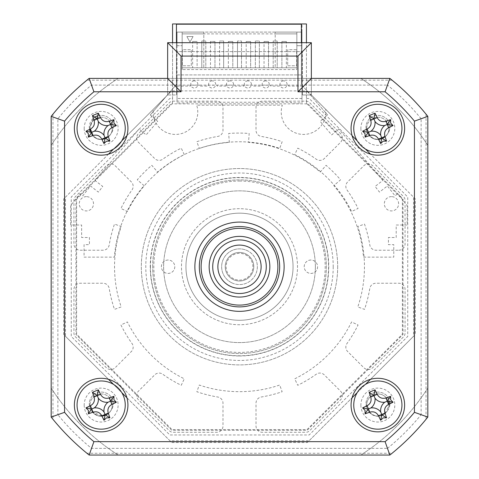 <?xml version="1.0" encoding="UTF-8"?>
<svg xmlns="http://www.w3.org/2000/svg" width="479" height="479" viewBox="0 0 479 479"><rect width="100%" height="100%" fill="white"/><g stroke="black" fill="none" stroke-linecap="round" stroke-linejoin="round"><path stroke-width="0.36" stroke-dasharray="2.4 1.8" d="M301.98 98.476L177.02 98.476L177.02 102.889L187.732 102.889L187.732 102.231L291.268 102.231L291.268 102.889L301.98 102.889L301.98 23.95L172.56 23.95L172.56 98.476L169.811 98.476L71.257 197.031L71.257 336.414L169.811 434.968L309.189 434.968L407.743 336.414L407.743 197.031L309.189 98.476L306.44 98.476L306.44 103.171L306.44 42.691M301.98 102.889L301.98 23.95L306.44 23.95L306.44 98.476M172.56 42.691L172.56 103.171L171.751 103.171L75.945 198.977L75.945 334.468L171.751 430.28L307.249 430.28L403.055 334.468L403.055 198.977L307.249 103.171L306.44 103.171M306.973 103.835L172.027 103.835L76.61 199.252L76.61 334.192L172.027 429.615L306.973 429.615L402.39 334.192L402.39 199.252L306.973 103.835M172.56 103.171L172.56 98.476M398.821 250.212A6.245 6.245 0 0 0 405.066 243.961L405.066 200.36A5.353 5.353 0 0 0 403.498 196.576L372.668 165.74A6.245 6.245 0 0 0 363.83 165.74L347.67 181.906A6.245 6.245 0 0 0 347 189.953A132.096 132.096 0 0 1 358.064 208.479L351.592 211.496A124.959 124.959 0 0 0 294.723 154.633L297.74 148.161A132.096 132.096 0 0 1 316.266 159.22A6.245 6.245 0 0 0 324.313 158.555L340.479 142.389A6.245 6.245 0 0 0 340.479 133.557L309.65 102.722A5.353 5.353 0 0 0 305.859 101.153L262.258 101.153A6.245 6.245 0 0 0 256.014 107.404L256.014 130.264A6.245 6.245 0 0 0 261.235 136.425A132.096 132.096 0 0 1 282.155 141.7L279.712 148.412A124.959 124.959 0 0 0 199.288 148.412L196.845 141.7A132.096 132.096 0 0 1 217.765 136.425A6.245 6.245 0 0 0 222.986 130.264L222.986 107.404A6.245 6.245 0 0 0 216.742 101.153L173.141 101.153A5.353 5.353 0 0 0 169.35 102.722L138.521 133.557A6.245 6.245 0 0 0 138.521 142.389L154.687 158.555A6.245 6.245 0 0 0 162.734 159.22A132.096 132.096 0 0 1 181.26 148.161L184.277 154.633A124.959 124.959 0 0 0 127.408 211.496L120.936 208.479A132.096 132.096 0 0 1 132 189.953A6.245 6.245 0 0 0 131.33 181.906L115.17 165.74A6.245 6.245 0 0 0 106.332 165.74L75.502 196.576A5.353 5.353 0 0 0 73.934 200.36L73.934 243.961A6.245 6.245 0 0 0 80.179 250.212L103.039 250.212A6.245 6.245 0 0 0 109.2 244.991A132.096 132.096 0 0 1 114.481 224.07L121.193 226.513A124.959 124.959 0 0 0 121.193 306.937L114.481 309.374A132.096 132.096 0 0 1 109.2 288.454A6.245 6.245 0 0 0 103.039 283.233L80.179 283.233A6.245 6.245 0 0 0 73.934 289.484L73.934 333.085A5.353 5.353 0 0 0 75.502 336.869L106.332 367.704A6.245 6.245 0 0 0 115.17 367.704L131.33 351.538A6.245 6.245 0 0 0 132 343.491A132.096 132.096 0 0 1 120.936 324.966L127.408 321.948A124.959 124.959 0 0 0 184.277 378.811L181.26 385.29A132.096 132.096 0 0 1 162.734 374.225A6.245 6.245 0 0 0 154.687 374.889L138.521 391.056A6.245 6.245 0 0 0 138.521 399.893L169.35 430.723A5.353 5.353 0 0 0 173.141 432.292L216.742 432.292A6.245 6.245 0 0 0 222.986 426.041L222.986 403.18A6.245 6.245 0 0 0 217.765 397.019A132.096 132.096 0 0 1 196.845 391.744L199.288 385.032A124.959 124.959 0 0 0 279.712 385.032L282.155 391.744A132.096 132.096 0 0 1 261.235 397.019A6.245 6.245 0 0 0 256.014 403.18L256.014 426.041A6.245 6.245 0 0 0 262.258 432.292L305.859 432.292A5.353 5.353 0 0 0 309.65 430.723L340.479 399.893A6.245 6.245 0 0 0 340.479 391.056L324.313 374.889A6.245 6.245 0 0 0 316.266 374.225A132.096 132.096 0 0 1 297.74 385.29L294.723 378.811A124.959 124.959 0 0 0 351.592 321.948L358.064 324.966A132.096 132.096 0 0 1 347 343.491A6.245 6.245 0 0 0 347.67 351.538L363.83 367.704A6.245 6.245 0 0 0 372.668 367.704L403.498 336.869A5.353 5.353 0 0 0 405.066 333.085L405.066 289.484A6.245 6.245 0 0 0 398.821 283.233L375.961 283.233A6.245 6.245 0 0 0 369.8 288.454A132.096 132.096 0 0 1 364.519 309.374L357.807 306.937A124.959 124.959 0 0 0 357.807 226.513L364.519 224.07A132.096 132.096 0 0 1 369.8 244.991A6.245 6.245 0 0 0 375.961 250.212L398.821 250.212M177.02 98.476L177.02 102.889M187.732 102.889L187.732 102.231M291.268 102.231L291.268 102.889M74.377 405.066A26.776 26.776 0 0 0 101.153 431.842A26.776 26.776 0 0 0 127.929 405.066A26.776 26.776 0 0 0 101.153 378.29A26.776 26.776 0 0 0 74.377 405.066M351.071 405.066A26.776 26.776 0 0 0 377.847 431.842A26.776 26.776 0 0 0 404.623 405.066A26.776 26.776 0 0 0 377.847 378.29A26.776 26.776 0 0 0 351.071 405.066M351.071 128.378A26.776 26.776 0 0 0 377.847 155.154A26.776 26.776 0 0 0 404.623 128.378A26.776 26.776 0 0 0 377.847 101.602A26.776 26.776 0 0 0 351.071 128.378M74.377 128.378A26.776 26.776 0 0 0 101.153 155.154A26.776 26.776 0 0 0 127.929 128.378A26.776 26.776 0 0 0 101.153 101.602A26.776 26.776 0 0 0 74.377 128.378M194.875 266.725A44.625 44.625 0 0 0 239.5 311.35A44.625 44.625 0 0 0 284.125 266.725A44.625 44.625 0 0 0 239.5 222.094A44.625 44.625 0 0 0 194.875 266.725A44.625 44.625 0 0 0 239.5 311.35A44.625 44.625 0 0 0 284.125 266.725A44.625 44.625 0 0 0 239.5 222.094A44.625 44.625 0 0 0 194.875 266.725A44.625 44.625 0 0 1 239.5 222.094A44.625 44.625 0 0 1 284.125 266.725A44.625 44.625 0 0 1 239.5 311.35A44.625 44.625 0 0 1 194.875 266.725A44.625 44.625 0 0 0 239.5 311.35A44.625 44.625 0 0 0 284.125 266.725A44.625 44.625 0 0 0 239.5 222.094A44.625 44.625 0 0 0 194.875 266.725M311.35 78.394L311.35 94.956L311.35 78.394L389.858 78.394A240.985 240.985 0 0 1 427.825 116.361L427.825 417.083A240.985 240.985 0 0 1 389.858 455.05L89.142 455.05A240.985 240.985 0 0 1 51.175 417.083L51.175 116.361A240.985 240.985 0 0 1 89.142 78.394L167.65 78.394L167.65 94.956L167.65 78.394M352.089 135.695L311.35 94.956L302.423 94.956L302.423 51.618L176.577 51.618L176.577 94.956L167.65 94.956L126.911 135.695M167.65 42.691L311.35 42.691M84.196 128.378A16.957 16.957 0 0 0 101.153 145.335A16.957 16.957 0 0 0 118.115 128.378A16.957 16.957 0 0 0 101.153 111.421A16.957 16.957 0 0 0 84.196 128.378M360.885 405.066A16.957 16.957 0 0 0 377.847 422.023A16.957 16.957 0 0 0 394.804 405.066A16.957 16.957 0 0 0 377.847 388.11A16.957 16.957 0 0 0 360.885 405.066M84.196 405.066A16.957 16.957 0 0 0 101.153 422.023A16.957 16.957 0 0 0 118.115 405.066A16.957 16.957 0 0 0 101.153 388.11A16.957 16.957 0 0 0 84.196 405.066M360.885 128.378A16.957 16.957 0 0 0 377.847 145.335A16.957 16.957 0 0 0 394.804 128.378A16.957 16.957 0 0 0 377.847 111.421A16.957 16.957 0 0 0 360.885 128.378M121.804 140.808L113.583 149.023M108.476 154.136L65.455 197.156L65.455 336.288L108.476 379.308M113.583 384.421L121.804 392.642M126.911 397.75L169.931 440.77L309.069 440.77L352.089 397.75M357.196 392.642L365.417 384.421M370.524 379.308L413.545 336.288L413.545 197.156L370.524 154.136M365.417 149.023L357.196 140.808M302.423 94.956L302.423 51.618L176.577 51.618L176.577 94.956L167.65 94.956L153.322 109.284A22.315 22.315 0 0 0 177.565 134.324A22.315 22.315 0 0 0 196.665 105.17L282.335 105.17A22.315 22.315 0 0 0 301.435 134.324A22.315 22.315 0 0 0 325.678 109.284L311.35 94.956L302.423 94.956M89.998 405.066A11.155 11.155 0 0 1 101.153 393.912A11.155 11.155 0 0 1 112.314 405.066A11.155 11.155 0 0 0 101.153 393.912A11.155 11.155 0 0 0 89.998 405.066A11.155 11.155 0 0 0 101.153 416.227A11.155 11.155 0 0 0 112.314 405.066A11.155 11.155 0 0 1 101.153 416.227A11.155 11.155 0 0 1 89.998 405.066M388.367 401.354A11.155 11.155 0 0 0 366.686 405.066A11.155 11.155 0 0 1 377.847 393.912A11.155 11.155 0 0 1 389.002 405.066A11.155 11.155 0 0 0 388.972 404.216M366.686 128.378A11.155 11.155 0 0 1 377.847 117.223A11.155 11.155 0 0 1 389.002 128.378A11.155 11.155 0 0 0 377.847 117.223A11.155 11.155 0 0 0 366.686 128.378A11.155 11.155 0 0 0 377.847 139.533A11.155 11.155 0 0 0 389.002 128.378A11.155 11.155 0 0 1 377.847 139.533A11.155 11.155 0 0 1 366.686 128.378M96.357 118.307A11.155 11.155 0 0 0 89.998 128.378A11.155 11.155 0 0 1 101.153 117.223A11.155 11.155 0 0 1 112.314 128.378A11.155 11.155 0 0 0 97.441 117.858M337.683 266.725A98.183 98.183 0 0 1 239.5 364.902A98.183 98.183 0 0 1 141.317 266.725A98.183 98.183 0 0 1 239.5 168.542A98.183 98.183 0 0 1 337.683 266.725A98.183 98.183 0 0 1 239.5 364.902A98.183 98.183 0 0 1 141.317 266.725A98.183 98.183 0 0 1 239.5 168.542A98.183 98.183 0 0 1 337.683 266.725M152.657 266.725A86.843 86.843 0 0 1 239.5 179.876A86.843 86.843 0 0 1 326.343 266.725A86.843 86.843 0 0 1 239.5 353.568A86.843 86.843 0 0 1 152.657 266.725A86.843 86.843 0 0 1 239.5 179.876A86.843 86.843 0 0 1 326.343 266.725A86.843 86.843 0 0 1 239.5 353.568A86.843 86.843 0 0 1 152.657 266.725M392.067 453.266L389.858 455.05L89.142 455.05L86.933 453.266L392.067 453.266M52.959 419.293L51.175 417.083L51.175 116.361L52.959 114.152L52.959 419.293A240.985 240.985 0 0 0 86.933 453.266M392.067 80.179L86.933 80.179L89.142 78.394A240.985 240.985 0 0 0 51.175 116.361L51.175 417.083L57.881 414.712A234.279 234.279 0 0 0 91.507 448.344L387.493 448.344L389.858 455.05A240.985 240.985 0 0 0 427.825 417.083L427.825 116.361A240.985 240.985 0 0 0 389.858 78.394L392.067 80.179A240.985 240.985 0 0 1 426.041 114.152L427.825 116.361A240.985 240.985 0 0 0 389.858 78.394L89.142 78.394L389.858 78.394L387.493 85.106L91.507 85.106A234.279 234.279 0 0 0 57.881 118.732L57.881 414.712M426.041 114.152L426.041 419.293L427.825 417.083L421.119 414.712L421.119 118.732L427.825 116.361M86.933 80.179A240.985 240.985 0 0 0 52.959 114.152M57.881 118.732L51.175 116.361A240.985 240.985 0 0 1 89.142 78.394L91.507 85.106M389.858 455.05L89.142 455.05A240.985 240.985 0 0 1 51.175 417.083A240.985 240.985 0 0 0 89.142 455.05L91.507 448.344M387.493 448.344A234.279 234.279 0 0 0 421.119 414.712M421.119 118.732A234.279 234.279 0 0 0 387.493 85.106M90.633 132.09A11.155 11.155 0 0 0 112.314 128.378A11.155 11.155 0 0 1 101.153 139.533A11.155 11.155 0 0 1 89.998 128.378A11.155 11.155 0 0 0 90.028 129.228M389.002 405.066A11.155 11.155 0 0 1 377.847 416.227A11.155 11.155 0 0 1 366.686 405.066A11.155 11.155 0 0 0 377.847 416.227A11.155 11.155 0 0 0 389.002 405.066M307.284 90.89L415.329 198.941L415.329 334.504L307.284 442.554L171.716 442.554L63.671 334.504L63.671 198.941L171.716 90.89L307.284 90.89M199.336 266.725A40.164 40.164 0 0 0 239.5 306.889A40.164 40.164 0 0 0 279.664 266.725A40.164 40.164 0 0 0 239.5 226.561A40.164 40.164 0 0 0 199.336 266.725A40.164 40.164 0 0 1 239.5 226.561A40.164 40.164 0 0 1 279.664 266.725A40.164 40.164 0 0 1 239.5 306.889A40.164 40.164 0 0 1 199.336 266.725A40.164 40.164 0 0 0 239.5 306.889A40.164 40.164 0 0 0 279.664 266.725A40.164 40.164 0 0 0 239.5 226.561A40.164 40.164 0 0 0 199.336 266.725M185.948 266.725A53.552 53.552 0 0 0 239.5 320.277A53.552 53.552 0 0 0 293.052 266.725A53.552 53.552 0 0 0 239.5 213.167A53.552 53.552 0 0 0 185.948 266.725A53.552 53.552 0 0 1 239.5 213.167A53.552 53.552 0 0 1 293.052 266.725A53.552 53.552 0 0 1 239.5 320.277A53.552 53.552 0 0 1 185.948 266.725A53.552 53.552 0 0 0 239.5 320.277A53.552 53.552 0 0 0 293.052 266.725A53.552 53.552 0 0 0 239.5 213.167A53.552 53.552 0 0 0 185.948 266.725A53.552 53.552 0 0 1 239.5 213.167A53.552 53.552 0 0 1 293.052 266.725A53.552 53.552 0 0 1 239.5 320.277A53.552 53.552 0 0 1 185.948 266.725M315.368 266.725A75.868 75.868 0 0 1 239.5 342.587A75.868 75.868 0 0 1 163.632 266.725A75.868 75.868 0 0 1 239.5 190.858A75.868 75.868 0 0 1 315.368 266.725A75.868 75.868 0 0 1 239.5 342.587A75.868 75.868 0 0 1 163.632 266.725A75.868 75.868 0 0 1 239.5 190.858A75.868 75.868 0 0 1 315.368 266.725M168.099 260.031A6.694 6.694 0 0 0 161.405 266.725A6.694 6.694 0 0 0 168.099 273.419A6.694 6.694 0 0 0 174.793 266.725A6.694 6.694 0 0 0 168.099 260.031A6.694 6.694 0 0 0 161.405 266.725A6.694 6.694 0 0 0 168.099 273.419A6.694 6.694 0 0 0 174.793 266.725A6.694 6.694 0 0 0 168.099 260.031M239.5 181.038A85.687 85.687 0 0 1 325.187 266.725A85.687 85.687 0 0 1 239.5 352.406A85.687 85.687 0 0 1 153.813 266.725A85.687 85.687 0 0 1 239.5 181.038M239.5 355.975A89.256 89.256 0 0 0 328.756 266.725A89.256 89.256 0 0 0 239.5 177.469A89.256 89.256 0 0 0 150.244 266.725A89.256 89.256 0 0 0 239.5 355.975M310.901 260.031A6.694 6.694 0 0 0 304.207 266.725A6.694 6.694 0 0 0 310.901 273.419A6.694 6.694 0 0 0 317.595 266.725A6.694 6.694 0 0 0 310.901 260.031A6.694 6.694 0 0 0 304.207 266.725A6.694 6.694 0 0 0 310.901 273.419A6.694 6.694 0 0 0 317.595 266.725A6.694 6.694 0 0 0 310.901 260.031M239.5 208.706A58.013 58.013 0 0 0 181.487 266.725A58.013 58.013 0 0 0 239.5 324.738A58.013 58.013 0 0 0 297.513 266.725A58.013 58.013 0 0 0 239.5 208.706A58.013 58.013 0 0 0 181.487 266.725A58.013 58.013 0 0 0 239.5 324.738A58.013 58.013 0 0 0 297.513 266.725A58.013 58.013 0 0 0 239.5 208.706M301.399 42.691L301.399 84.436L301.399 24.189L176.446 24.189L176.446 84.436L150.274 114.966L157.729 121.355L146.113 134.91L139.15 128.941L95.004 180.439L102.751 186.469L98.369 192.103L90.471 185.966L82.801 195.827L79.981 193.636L70.676 205.599L70.676 225.01L81.646 225.01L81.646 237.506L89.423 237.506L89.423 244.649L84.065 244.649L84.065 257.145L114.355 257.145A124.959 124.959 0 0 1 144.053 185.636L137.275 179.829A133.88 133.88 0 0 1 151.789 165.315L157.597 172.093A124.959 124.959 0 0 1 229.345 142.371L228.657 133.473A133.88 133.88 0 0 1 249.188 133.473L248.505 142.371A124.959 124.959 0 0 1 320.247 172.093L326.055 165.315A133.88 133.88 0 0 1 340.569 179.829L333.797 185.636A124.959 124.959 0 0 1 363.495 257.145L393.78 257.145L393.78 244.649L388.427 244.649L388.427 237.506L396.199 237.506L396.199 225.01L407.168 225.01L407.168 205.599L397.863 193.636L395.043 195.827L387.373 185.966L379.476 192.103L375.093 186.469L382.841 180.439L338.695 128.941L331.731 134.91L320.116 121.355L327.57 114.966L301.399 84.436L327.57 114.966M176.446 42.691L176.446 84.436L150.274 114.966M86.37 196.629A7.143 7.143 0 0 0 79.233 203.773A7.143 7.143 0 0 0 86.37 210.916A7.143 7.143 0 0 0 93.513 203.773A7.143 7.143 0 0 0 86.37 196.629M212.149 80.867A3.569 3.569 0 0 0 208.575 84.436A3.569 3.569 0 0 0 212.149 88.004A3.569 3.569 0 0 0 215.718 84.436A3.569 3.569 0 0 0 212.149 80.867M265.701 80.867A3.569 3.569 0 0 0 262.127 84.436A3.569 3.569 0 0 0 265.701 88.004A3.569 3.569 0 0 0 269.27 84.436A3.569 3.569 0 0 0 265.701 80.867M247.847 80.867A3.569 3.569 0 0 0 244.278 84.436A3.569 3.569 0 0 0 247.847 88.004A3.569 3.569 0 0 0 251.421 84.436A3.569 3.569 0 0 0 247.847 80.867M229.998 80.867A3.569 3.569 0 0 0 226.429 84.436A3.569 3.569 0 0 0 229.998 88.004A3.569 3.569 0 0 0 233.566 84.436A3.569 3.569 0 0 0 229.998 80.867M283.55 80.867A3.569 3.569 0 0 0 279.981 84.436A3.569 3.569 0 0 0 283.55 88.004A3.569 3.569 0 0 0 287.119 84.436A3.569 3.569 0 0 0 283.55 80.867M194.294 80.867A3.569 3.569 0 0 0 190.726 84.436A3.569 3.569 0 0 0 194.294 88.004A3.569 3.569 0 0 0 197.863 84.436A3.569 3.569 0 0 0 194.294 80.867M391.475 196.629A7.143 7.143 0 0 0 384.332 203.773A7.143 7.143 0 0 0 391.475 210.916A7.143 7.143 0 0 0 398.618 203.773A7.143 7.143 0 0 0 391.475 196.629M203.797 33.877L203.797 32.093L177.02 32.093L177.02 74.934L301.98 74.934L177.02 74.934L177.02 99.925L177.02 32.093L177.02 45.697L177.02 32.093L182.152 32.093L182.152 45.697L182.152 32.093L203.797 32.093L203.797 67.796L275.203 67.796L275.203 32.093L301.98 32.093L177.02 32.093L182.152 32.093L182.152 67.796L296.848 67.796L275.203 67.796L275.203 33.877L296.848 33.877L296.848 67.796L296.848 33.877L182.152 33.877L203.797 33.877L203.797 67.796L182.152 67.796L201.791 67.796L201.791 41.02L205.808 41.02L201.791 41.02L201.791 67.796L205.808 67.796L205.808 41.02L205.808 67.796L219.639 67.796L219.639 41.02L219.639 67.796L223.657 67.796L223.657 41.02L219.639 41.02L223.657 41.02L223.657 67.796L237.494 67.796L237.494 41.02L237.494 67.796L241.506 67.796L241.506 41.02L237.494 41.02L241.506 41.02L241.506 67.796L259.361 67.796L259.361 41.02L259.361 67.796L273.192 67.796L273.192 41.02L277.209 41.02L273.192 41.02L273.192 67.796L277.209 67.796L277.209 41.02L277.209 67.796L296.848 67.796L296.848 69.581L182.152 69.581L296.848 69.581L296.848 67.796L182.152 67.796L182.152 32.093L296.848 32.093L296.848 45.697L296.848 32.093L301.98 32.093L301.98 78.394L118.163 78.394A224.028 224.028 0 0 0 51.175 145.388L51.175 388.056A224.028 224.028 0 0 0 118.163 455.05L360.837 455.05A224.028 224.028 0 0 0 427.825 388.056L427.825 145.388A224.028 224.028 0 0 0 360.837 78.394L118.163 78.394A224.028 224.028 0 0 0 51.175 145.388L51.175 388.056A224.028 224.028 0 0 0 118.163 455.05L360.837 455.05A224.028 224.028 0 0 0 427.825 388.056M370.201 117.876A12.987 12.987 0 0 1 386.972 119.139C391.433 125.558 390.798 131.396 385.062 136.653C379.488 140.592 374.273 140.179 369.417 135.413C364.603 129.378 364.866 123.534 370.201 117.876A12.987 12.987 0 0 1 386.972 119.139C391.433 125.558 390.798 131.396 385.062 136.653C379.488 140.592 374.273 140.179 369.417 135.413C364.603 129.378 364.866 123.534 370.201 117.876M389.93 403.761L385.062 413.341C379.488 417.281 374.273 416.868 369.417 412.102C364.603 406.066 364.866 400.222 370.201 394.564A12.987 12.987 0 0 1 386.972 395.828C391.433 402.252 390.798 408.084 385.062 413.341C379.488 417.281 374.273 416.868 369.417 412.102C364.603 406.066 364.866 400.222 370.201 394.564A12.987 12.987 0 0 1 386.972 395.828L389.762 401.797M150.448 266.725A89.052 89.052 0 0 0 239.5 355.771A89.052 89.052 0 0 0 328.552 266.725A89.052 89.052 0 0 0 239.5 177.673A89.052 89.052 0 0 0 150.448 266.725M89.495 129.486L93.513 117.876A12.987 12.987 0 0 1 110.278 119.139C114.744 125.558 114.11 131.396 108.374 136.653C102.799 140.592 97.584 140.179 92.722 135.413C87.914 129.378 88.178 123.534 93.513 117.876A12.987 12.987 0 0 1 94.447 117.259M101.925 416.017L92.722 412.102C87.914 406.066 88.178 400.222 93.513 394.564A12.987 12.987 0 0 1 110.278 395.828C114.744 402.252 114.11 408.084 108.374 413.341C102.799 417.281 97.584 416.868 92.722 412.102C87.914 406.066 88.178 400.222 93.513 394.564A12.987 12.987 0 0 1 110.278 395.828C114.744 402.252 114.11 408.084 108.374 413.341L104.949 415.371M427.825 145.388A224.028 224.028 0 0 0 360.837 78.394L301.98 78.394L301.98 99.925L301.98 32.093L301.98 45.697L296.848 45.697L301.98 45.697L301.98 32.093L275.203 32.093L275.203 33.877M182.152 67.796L182.152 69.581L182.152 67.796M255.343 41.02L255.343 67.796L255.343 41.02L259.361 41.02L255.343 41.02M177.02 45.697L182.152 45.697L177.02 45.697M182.379 49.72L182.379 65.785L191.301 65.785L191.301 49.72L182.379 49.72L182.379 65.785L191.301 65.785L191.301 49.72L182.379 49.72M210.491 41.463L210.491 67.796L210.491 41.463L214.957 41.463L214.957 67.796L214.957 41.463L210.491 41.463M210.491 67.796L214.957 67.796L210.491 67.796M228.345 67.796L228.345 41.463L228.345 67.796L232.806 67.796L232.806 41.463L232.806 67.796L228.345 67.796M228.345 41.463L232.806 41.463L228.345 41.463M246.194 67.796L246.194 41.463L246.194 67.796L250.655 67.796L250.655 41.463L250.655 67.796L246.194 67.796M246.194 41.463L250.655 41.463L246.194 41.463M264.043 67.796L264.043 41.463L264.043 67.796L268.509 67.796L268.509 41.463L268.509 67.796L264.043 67.796M264.043 41.463L268.509 41.463L264.043 41.463M192.642 41.463L197.103 41.463L192.642 41.463L192.642 67.796L197.103 67.796L197.103 41.463L197.103 67.796L192.642 67.796M281.897 41.463L286.358 41.463L281.897 41.463L281.897 67.796L281.897 41.463M286.358 67.796L281.897 67.796L286.358 67.796L286.358 41.463M287.699 65.785L296.621 65.785L296.621 49.72L287.699 49.72L287.699 65.785L296.621 65.785L296.621 49.72L287.699 49.72L287.699 65.785M193.085 36.554L189.965 41.966L186.84 36.554L193.085 36.554L186.84 36.554L189.965 41.966L193.085 36.554M177.02 86.094L190.408 86.094L190.408 85.202L199.336 85.202L199.336 86.094L208.263 86.094L208.263 85.202L217.185 85.202L217.185 86.094L226.112 86.094L226.112 85.202L235.039 85.202L235.039 86.094L243.961 86.094L243.961 85.202L252.888 85.202L252.888 86.094L261.815 86.094L261.815 85.202L270.737 85.202L270.737 86.094L279.664 86.094L279.664 85.202L288.592 85.202L288.592 86.094L301.98 86.094M98.057 115.768A12.987 12.987 0 0 1 110.278 119.139C114.744 125.558 114.11 131.396 108.374 136.653C102.799 140.592 97.584 140.179 92.722 135.413L90.309 131.976M209.155 266.725A30.345 30.345 0 0 1 239.5 236.375A30.345 30.345 0 0 1 269.845 266.725A30.345 30.345 0 0 1 239.5 297.07A30.345 30.345 0 0 1 209.155 266.725A30.345 30.345 0 0 1 239.5 236.375A30.345 30.345 0 0 1 269.845 266.725A30.345 30.345 0 0 1 239.5 297.07A30.345 30.345 0 0 1 209.155 266.725A30.345 30.345 0 0 1 239.5 236.375A30.345 30.345 0 0 1 269.845 266.725A30.345 30.345 0 0 1 239.5 297.07A30.345 30.345 0 0 1 209.155 266.725M277.88 266.725A38.38 38.38 0 0 1 239.5 305.105A38.38 38.38 0 0 1 201.12 266.725A38.38 38.38 0 0 1 239.5 228.345A38.38 38.38 0 0 1 277.88 266.725M227.591 290.705A26.776 26.776 0 0 0 263.48 278.634A26.776 26.776 0 0 0 251.409 242.739A26.776 26.776 0 0 0 215.52 254.81A26.776 26.776 0 0 0 227.591 290.705M249.122 247.356A21.621 21.621 0 0 1 258.864 276.341A21.621 21.621 0 0 1 229.878 286.089A21.621 21.621 0 0 1 220.136 257.103A21.621 21.621 0 0 1 249.122 247.356M245.853 253.93A14.28 14.28 0 0 1 252.289 273.078A14.28 14.28 0 0 1 233.147 279.514A14.28 14.28 0 0 1 226.711 260.372A14.28 14.28 0 0 1 245.853 253.93A14.28 14.28 0 0 1 252.289 273.078A14.28 14.28 0 0 1 233.147 279.514A14.28 14.28 0 0 1 226.711 260.372A14.28 14.28 0 0 1 245.853 253.93M231.561 282.712A17.849 17.849 0 0 0 255.487 274.665A17.849 17.849 0 0 0 247.439 250.733A17.849 17.849 0 0 1 255.487 274.665A17.849 17.849 0 0 1 231.561 282.712A17.849 17.849 0 0 1 223.513 258.78A17.849 17.849 0 0 1 247.439 250.733A17.849 17.849 0 0 0 223.513 258.78A17.849 17.849 0 0 0 231.561 282.712M245.458 254.732A13.388 13.388 0 0 1 251.493 272.677A13.388 13.388 0 0 1 233.542 278.712A13.388 13.388 0 0 1 227.507 260.768A13.388 13.388 0 0 1 245.458 254.732M333.216 266.725A93.716 93.716 0 0 1 239.5 360.442A93.716 93.716 0 0 1 145.784 266.725A93.716 93.716 0 0 1 239.5 173.003A93.716 93.716 0 0 1 333.216 266.725"/><path stroke-width="0.72" d="M172.56 42.691L172.56 23.95L306.44 23.95L306.44 42.691M74.377 405.066A26.776 26.776 0 0 0 101.153 431.842A26.776 26.776 0 0 0 127.929 405.066A26.776 26.776 0 0 0 101.153 378.29A26.776 26.776 0 0 0 74.377 405.066M351.071 405.066A26.776 26.776 0 0 0 377.847 431.842A26.776 26.776 0 0 0 404.623 405.066A26.776 26.776 0 0 0 377.847 378.29A26.776 26.776 0 0 0 351.071 405.066M351.071 128.378A26.776 26.776 0 0 0 377.847 155.154A26.776 26.776 0 0 0 404.623 128.378A26.776 26.776 0 0 0 377.847 101.602A26.776 26.776 0 0 0 351.071 128.378M74.377 128.378A26.776 26.776 0 0 0 101.153 155.154A26.776 26.776 0 0 0 127.929 128.378A26.776 26.776 0 0 0 101.153 101.602A26.776 26.776 0 0 0 74.377 128.378M194.875 266.725A44.625 44.625 0 0 0 239.5 311.35A44.625 44.625 0 0 0 284.125 266.725A44.625 44.625 0 0 0 239.5 222.094A44.625 44.625 0 0 0 194.875 266.725M297.962 56.079L181.038 56.079L167.65 42.691L311.35 42.691L311.35 78.394L389.858 78.394L385.092 91.782L297.962 91.782L297.962 56.079L311.35 42.691L311.35 78.394L297.962 91.782M167.65 78.394L167.65 42.691L167.65 78.394L181.038 91.782L93.908 91.782L89.142 78.394L167.65 78.394M51.175 116.361A240.985 240.985 0 0 1 89.142 78.394A240.985 240.985 0 0 0 51.175 116.361L64.563 121.127L64.563 412.317L51.175 417.083L51.175 116.361M414.437 412.317L427.825 417.083L427.825 116.361A240.985 240.985 0 0 0 389.858 78.394A240.985 240.985 0 0 1 427.825 116.361L427.825 417.083A240.985 240.985 0 0 1 389.858 455.05L89.142 455.05L93.908 441.662L385.092 441.662A227.597 227.597 0 0 0 414.437 412.317L414.437 121.127A227.597 227.597 0 0 0 385.092 91.782M126.911 135.695L121.804 140.808M113.583 149.023L108.476 154.136M108.476 379.308L113.583 384.421M121.804 392.642L126.911 397.75M352.089 397.75L357.196 392.642M365.417 384.421L370.524 379.308M370.524 154.136L365.417 149.023M357.196 140.808L352.089 135.695M427.825 116.361L414.437 121.127M427.825 417.083A240.985 240.985 0 0 1 389.858 455.05L385.092 441.662M89.142 455.05A240.985 240.985 0 0 1 51.175 417.083A240.985 240.985 0 0 0 89.142 455.05M388.972 404.216A11.155 11.155 0 0 0 388.367 401.354M97.441 117.858A11.155 11.155 0 0 0 96.357 118.307M90.028 129.228A11.155 11.155 0 0 0 90.633 132.09M392.067 453.266A240.985 240.985 0 0 0 426.041 419.293M301.399 42.691L301.399 24.189L176.446 24.189L176.446 42.691M427.825 388.056L427.825 145.388M389.762 401.797L389.93 403.761M90.309 131.976L89.495 129.486M94.447 117.259A12.987 12.987 0 0 1 98.057 115.768M104.949 415.371L101.925 416.017M201.12 266.725A38.38 38.38 0 0 0 239.5 305.105A38.38 38.38 0 0 0 277.88 266.725A38.38 38.38 0 0 0 239.5 228.345A38.38 38.38 0 0 0 201.12 266.725M279.664 266.725A40.164 40.164 0 0 1 239.5 306.889A40.164 40.164 0 0 1 199.336 266.725A40.164 40.164 0 0 1 239.5 226.561A40.164 40.164 0 0 1 279.664 266.725M209.155 266.725A30.345 30.345 0 0 1 239.5 236.375A30.345 30.345 0 0 1 269.845 266.725A30.345 30.345 0 0 1 239.5 297.07A30.345 30.345 0 0 1 209.155 266.725M383.128 417.856L380.673 420.275A60.977 16.807 -112.4 0 1 378.512 415.802C376.536 412.353 373.626 411.144 369.77 412.168A60.977 16.807 157.6 0 1 365.076 413.796L365.058 410.353L362.639 407.898A60.977 16.807 -22.4 0 1 367.112 405.737C370.554 403.761 371.764 400.845 370.74 396.995A60.977 16.807 -112.4 0 1 369.117 392.295L375.015 389.858A60.977 16.807 67.6 0 1 377.177 394.337C379.152 397.78 382.068 398.989 385.918 397.965A60.977 16.807 -22.4 0 1 390.619 396.337L390.63 399.785L393.055 402.234A60.977 16.807 157.6 0 1 388.577 404.402C385.134 406.372 383.924 409.288 384.948 413.143A60.977 16.807 67.6 0 1 386.571 417.838L383.128 417.856M380.709 412A10.52 10.52 0 0 1 384.775 402.204A10.52 10.52 0 0 1 374.979 398.139A10.52 10.52 0 0 1 370.914 407.928A10.52 10.52 0 0 1 380.709 412L381.865 414.802L380.673 420.275M355.574 414.269A24.1 24.1 0 0 0 387.044 427.34A24.1 24.1 0 0 0 400.115 395.864A24.1 24.1 0 0 0 368.644 382.793A24.1 24.1 0 0 0 355.574 414.269M393.055 402.234L387.577 401.043L390.619 396.337M387.577 401.043L387.248 401.18L388.577 404.402M370.914 407.928L368.111 409.09L362.639 407.898M374.979 398.139L373.961 395.666L370.74 396.995M369.117 392.295L373.961 395.666L377.177 394.337M373.824 395.331L375.015 389.858M384.775 402.204L387.248 401.18L385.918 397.965M381.865 414.802L386.571 417.838M368.111 409.09L365.076 413.796M106.44 141.167L103.985 143.586A60.977 16.807 -112.4 0 1 101.823 139.114C99.848 135.665 96.932 134.455 93.082 135.479A60.977 16.807 157.6 0 1 88.381 137.108L88.37 133.659L85.945 131.21A60.977 16.807 -22.4 0 1 90.423 129.049C93.866 127.073 95.076 124.157 94.052 120.301A60.977 16.807 -112.4 0 1 92.429 115.607L98.327 113.17A60.977 16.807 67.6 0 1 100.488 117.642C102.464 121.091 105.374 122.301 109.23 121.277A60.977 16.807 -22.4 0 1 113.924 119.648L113.942 123.097L116.361 125.546A60.977 16.807 157.6 0 1 111.888 127.707C108.446 129.683 107.236 132.599 108.26 136.455A60.977 16.807 67.6 0 1 109.883 141.149L106.44 141.167M104.021 135.306A10.52 10.52 0 0 1 108.086 125.516A10.52 10.52 0 0 1 98.291 121.45A10.52 10.52 0 0 1 94.225 131.24A10.52 10.52 0 0 1 104.021 135.306L105.176 138.114L103.985 143.586M78.885 137.581A24.1 24.1 0 0 0 110.356 150.651A24.1 24.1 0 0 0 123.426 119.175A24.1 24.1 0 0 0 91.956 106.104A24.1 24.1 0 0 0 78.885 137.581M94.225 131.24L91.752 132.264L90.423 129.049M98.291 121.45L97.273 118.972L94.052 120.301M92.429 115.607L97.273 118.972L100.488 117.642M97.135 118.642L98.327 113.17M108.086 125.516L110.559 124.492L109.23 121.277M113.924 119.648L110.559 124.492L111.888 127.707M110.888 124.354L116.361 125.546M105.176 138.114L109.883 141.149M88.381 137.108L91.752 132.264L93.082 135.479M91.423 132.402L85.945 131.21M383.128 141.167L380.673 143.586A60.977 16.807 -112.4 0 1 378.512 139.114C376.536 135.665 373.626 134.455 369.77 135.479A60.977 16.807 157.6 0 1 365.076 137.108L365.058 133.659L362.639 131.21A60.977 16.807 -22.4 0 1 367.112 129.049C370.554 127.073 371.764 124.157 370.74 120.301A60.977 16.807 -112.4 0 1 369.117 115.607L375.015 113.17A60.977 16.807 67.6 0 1 377.177 117.642C379.152 121.091 382.068 122.301 385.918 121.277A60.977 16.807 -22.4 0 1 390.619 119.648L390.63 123.097L393.055 125.546A60.977 16.807 157.6 0 1 388.577 127.707C385.134 129.683 383.924 132.599 384.948 136.455A60.977 16.807 67.6 0 1 386.571 141.149L383.128 141.167M380.709 135.306A10.52 10.52 0 0 1 384.775 125.516A10.52 10.52 0 0 1 374.979 121.45A10.52 10.52 0 0 1 370.914 131.24A10.52 10.52 0 0 1 380.709 135.306L381.865 138.114L380.673 143.586M355.574 137.581A24.1 24.1 0 0 0 387.044 150.651A24.1 24.1 0 0 0 400.115 119.175A24.1 24.1 0 0 0 368.644 106.104A24.1 24.1 0 0 0 355.574 137.581M370.914 131.24L368.111 132.402L362.639 131.21M374.979 121.45L373.961 118.972L370.74 120.301M369.117 115.607L373.961 118.972L377.177 117.642M373.824 118.642L375.015 113.17M384.775 125.516L387.248 124.492L385.918 121.277M390.619 119.648L387.248 124.492L388.577 127.707M387.577 124.354L393.055 125.546M381.865 138.114L386.571 141.149M368.111 132.402L365.076 137.108M78.885 414.269A24.1 24.1 0 0 0 110.356 427.34A24.1 24.1 0 0 0 123.426 395.864A24.1 24.1 0 0 0 91.956 382.793A24.1 24.1 0 0 0 78.885 414.269M113.942 399.785L116.361 402.234A60.977 16.807 157.6 0 1 111.888 404.402C108.446 406.372 107.236 409.288 108.26 413.143A60.977 16.807 67.6 0 1 109.883 417.838L106.44 417.856L103.985 420.275A60.977 16.807 -112.4 0 1 101.823 415.802C99.848 412.353 96.932 411.144 93.082 412.168A60.977 16.807 157.6 0 1 88.381 413.796L88.37 410.353L85.945 407.898A60.977 16.807 -22.4 0 1 90.423 405.737C93.866 403.761 95.076 400.845 94.052 396.995A60.977 16.807 -112.4 0 1 92.429 392.295L98.327 389.858A60.977 16.807 67.6 0 1 100.488 394.337C102.464 397.78 105.374 398.989 109.23 397.965A60.977 16.807 -22.4 0 1 113.924 396.337L113.942 399.785M109.883 417.838L105.176 414.802L103.985 420.275M105.176 414.802L105.039 414.473L101.823 415.802M85.945 407.898L91.423 409.09L88.381 413.796M91.423 409.09L91.752 408.952L90.423 405.737M94.225 407.928A10.52 10.52 0 0 1 104.021 412A10.52 10.52 0 0 1 108.086 402.204A10.52 10.52 0 0 1 98.291 398.139A10.52 10.52 0 0 1 94.225 407.928L91.752 408.952L93.082 412.168M98.291 398.139L97.273 395.666L94.052 396.995M92.429 392.295L97.273 395.666L100.488 394.337M97.135 395.331L98.327 389.858M108.086 402.204L110.559 401.18L109.23 397.965M113.924 396.337L110.559 401.18L111.888 404.402M110.888 401.043L116.361 402.234M104.021 412L105.039 414.473L108.26 413.143M229.878 286.089A21.621 21.621 0 0 0 258.864 276.341A21.621 21.621 0 0 0 249.122 247.356A21.621 21.621 0 0 0 220.136 257.103A21.621 21.621 0 0 0 229.878 286.089M251.409 242.739A26.776 26.776 0 0 1 263.48 278.634A26.776 26.776 0 0 1 227.591 290.705A26.776 26.776 0 0 1 215.52 254.81A26.776 26.776 0 0 1 251.409 242.739M64.563 412.317A227.597 227.597 0 0 0 93.908 441.662M181.038 56.079L181.038 91.782M93.908 91.782A227.597 227.597 0 0 0 64.563 121.127M369.77 412.168L367.112 405.737M378.512 415.802L384.948 413.143M101.823 139.114L108.26 136.455M369.77 135.479L367.112 129.049M378.512 139.114L384.948 136.455"/></g></svg>
